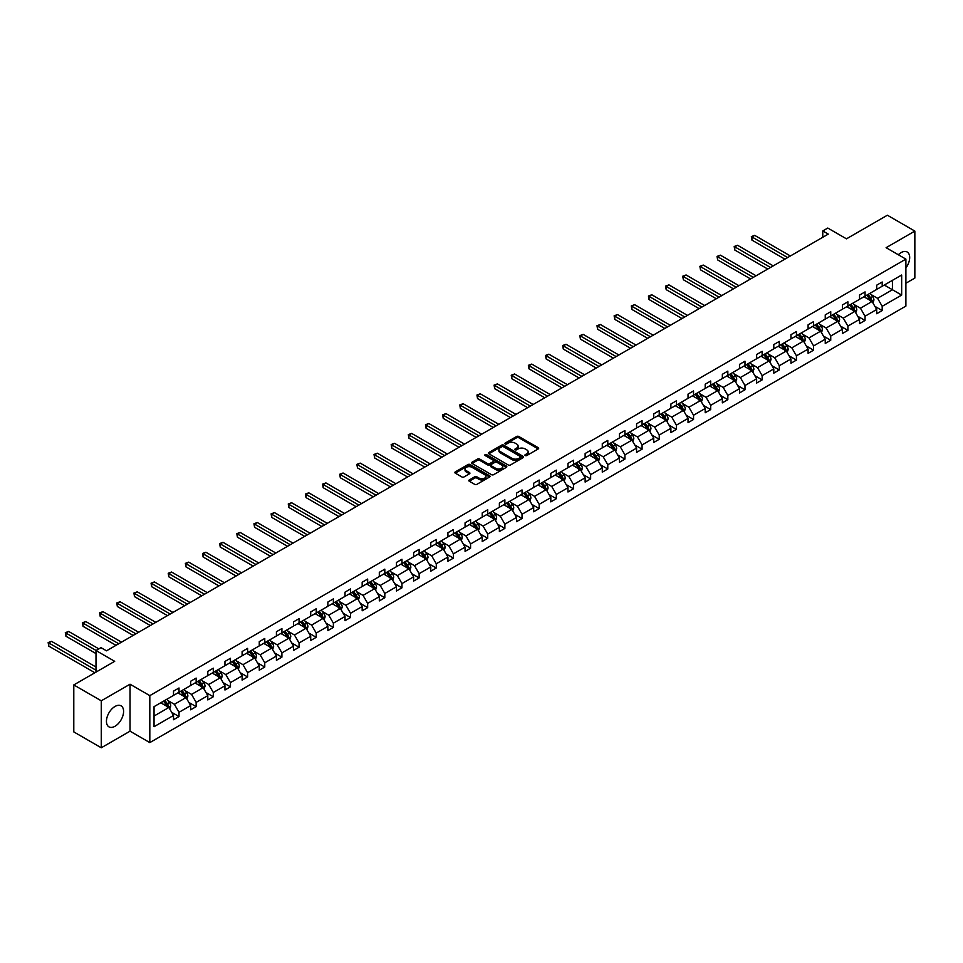<?xml version="1.0" encoding="UTF-8"?>
<svg xmlns="http://www.w3.org/2000/svg" width="963" height="963" viewBox="0 0 963 963"><rect width="100%" height="100%" fill="white"/><g stroke="black" fill="none" stroke-linecap="round" stroke-linejoin="round"><path stroke-width="1.44" d="M525.244 455.559A1.071 0.614 0 0 0 526.749 455.559L538.221 448.939A1.529 0.879 0 0 0 538.666 448.313A1.529 0.879 0 0 0 538.221 447.687L518.792 436.48A1.529 0.879 0 0 0 516.637 436.48L505.166 443.1A1.071 0.614 0 0 0 506.682 443.967L508.163 443.112A4.887 2.817 0 0 1 515.073 443.112L516.698 444.051A4.887 2.817 0 0 1 518.118 446.038A4.887 2.817 0 0 1 516.698 448.036L515.205 448.89A1.071 0.614 0 0 0 516.722 449.757L518.202 448.902A4.887 2.817 0 0 1 525.112 448.902L526.725 449.841A4.887 2.817 0 0 1 528.157 451.84A4.887 2.817 0 0 1 526.725 453.826L525.244 454.68A1.071 0.614 0 0 0 525.244 455.559L525.244 454.68M115.018 726.258A12.122 7.006 120 0 0 122.939 715.569A12.122 7.006 120 0 0 121.085 705.855A12.122 7.006 120 0 0 115.018 706.457A12.122 7.006 120 0 0 107.098 717.146A12.122 7.006 120 0 0 108.951 726.86A12.122 7.006 120 0 0 115.018 726.258M905.894 267.967A12.122 7.006 120 0 0 907.17 252.005A12.122 7.006 120 0 0 901.103 252.607A12.122 7.006 120 0 0 898.323 254.75M905.894 283.242L914.85 278.066L914.85 231.096L887.368 215.218L846.465 238.836L827.771 228.05L822.775 230.927L822.775 237.283M101.271 747.782L130.029 731.182L130.029 684.212L101.271 700.799L101.271 747.782L73.79 731.904L73.79 684.934L114.693 661.328L95.999 650.531L95.999 672.114M101.271 700.799L73.79 684.934M469.258 479.959A1.529 0.879 0 0 0 468.812 480.585A1.529 0.879 0 0 0 469.258 481.211L474.711 484.353A1.529 0.879 0 0 0 476.866 484.353L489.601 477.01A1.529 0.879 0 0 0 490.047 476.384A1.529 0.879 0 0 0 489.601 475.758L470.185 464.539A1.529 0.879 0 0 0 468.018 464.539L455.282 471.894A1.529 0.879 0 0 0 454.837 472.52A1.529 0.879 0 0 0 455.282 473.146L461.867 476.938A1.529 0.879 0 0 0 464.034 476.938L469.475 473.796A1.529 0.879 0 0 0 469.92 473.17A1.529 0.879 0 0 0 469.475 472.556L466.212 470.666A4.081 2.359 0 0 1 465.021 469.005A4.081 2.359 0 0 1 467.536 466.826A4.081 2.359 0 0 1 471.99 467.332L484.774 474.711A4.081 2.359 0 0 1 485.966 476.384A4.081 2.359 0 0 1 483.45 478.563A4.081 2.359 0 0 1 478.996 478.045L476.866 476.817A1.529 0.879 0 0 0 474.711 476.817L469.258 479.959L469.258 481.211L474.711 478.093L474.711 476.817M95.999 650.531L100.995 647.642L106.496 650.819L828.264 234.105L822.775 230.927M130.029 684.212L149.819 695.635L905.894 259.119L905.894 306.09L149.819 742.605L149.819 695.635M914.85 231.096L886.104 247.696L905.894 259.119M508.271 464.985A1.529 0.879 0 0 0 510.438 464.985L523.162 457.63A1.529 0.879 0 0 0 523.619 457.004A1.529 0.879 0 0 0 523.162 456.378L503.745 445.171A1.529 0.879 0 0 0 501.579 445.171L488.855 452.514A1.529 0.879 0 0 0 488.397 453.14A1.529 0.879 0 0 0 488.855 453.766L508.271 464.985M485.557 455.788A1.071 0.614 0 0 1 486.64 455.944L486.64 454.668L506.382 466.068A1.529 0.879 0 0 1 506.827 466.694A1.529 0.879 0 0 1 506.382 467.32L493.646 474.675A1.529 0.879 0 0 1 491.491 474.675L472.063 463.456L472.063 462.204A1.529 0.879 0 0 0 471.617 462.83A1.529 0.879 0 0 0 472.063 463.456M472.063 462.204L477.516 459.062A1.529 0.879 0 0 1 479.682 459.062L487.555 463.612A1.529 0.879 0 0 0 489.71 463.612L493.333 461.518A1.529 0.879 0 0 0 493.778 460.904A1.529 0.879 0 0 0 493.333 460.278L485.123 455.547A1.071 0.614 0 0 1 486.64 454.668M154.044 706.649L173.509 695.406L173.509 691.157L179.01 687.979L179.01 692.241L190.662 685.512L190.662 681.25L196.151 678.084L196.151 682.334L207.803 675.605L207.803 671.355L213.304 668.178L213.304 672.427L224.957 665.698L224.957 661.449L230.458 658.283L230.458 662.532L242.11 655.803L242.11 651.554L247.611 648.376L247.611 652.625L259.264 645.896L259.264 641.647L264.765 638.469L264.765 642.73L276.417 636.001L276.417 631.74L281.906 628.574L281.906 632.823L293.559 626.094L293.559 621.845L299.06 618.667L299.06 622.917L310.712 616.188L310.712 611.938L316.213 608.772L316.213 613.022L327.865 606.293L327.865 602.044L333.367 598.866L333.367 603.115L345.019 596.386L345.019 592.137L350.52 588.959L350.52 593.22L362.172 586.491L362.172 582.23L367.661 579.064L367.661 583.313L379.314 576.584L379.314 572.335L384.815 569.157L384.815 573.406L396.467 566.677L396.467 562.428L401.968 559.262L401.968 563.511L413.621 556.783L413.621 552.533L419.122 549.355L419.122 553.605L430.774 546.876L430.774 542.626L436.275 539.449L436.275 543.71L447.927 536.981L447.927 532.72L453.417 529.554L453.417 533.803L465.069 527.074L465.069 522.825L470.57 519.647L470.57 523.896L482.222 517.167L482.222 512.918L487.723 509.752L487.723 514.001L499.376 507.272L499.376 503.023L504.877 499.845L504.877 504.094L516.529 497.365L516.529 493.116L522.03 489.938L522.03 494.2L533.683 487.471L533.683 483.209L539.172 480.043L539.172 484.293L550.824 477.564L550.824 473.315L556.325 470.137L556.325 474.386L567.977 467.657L567.977 463.408L573.479 460.23L573.479 464.491L585.131 457.762L585.131 453.513L590.632 450.335L590.632 454.584L602.284 447.855L602.284 443.606L607.785 440.428L607.785 444.689L619.438 437.96L619.438 433.699L624.927 430.533L624.927 434.782L636.579 428.054L636.579 423.804L642.08 420.626L642.08 424.876L653.733 418.147L653.733 413.897L659.234 410.72L659.234 414.981L670.886 408.252L670.886 404.003L676.387 400.825L676.387 405.074L688.039 398.345L688.039 394.096L693.541 390.918L693.541 395.179L705.193 388.45L705.193 384.189L710.682 381.023L710.682 385.272L722.346 378.543L722.346 374.294L727.835 371.116L727.835 375.365L739.488 368.636L739.488 364.387L744.989 361.209L744.989 365.471L756.641 358.742L756.641 354.492L762.142 351.314L762.142 355.564L773.795 348.835L773.795 344.585L779.296 341.408L779.296 345.669L790.948 338.94L790.948 334.679L796.437 331.513L796.437 335.762L808.101 329.033L808.101 324.784L813.591 321.606L813.591 325.855L825.243 319.126L825.243 314.877L830.744 311.699L830.744 315.96L842.396 309.231L842.396 304.982L847.897 301.804L847.897 306.053L859.55 299.324L859.55 295.075L865.051 291.897L865.051 296.159L876.703 289.43L876.703 285.168L882.192 282.003L882.192 286.252L901.657 275.021L901.657 295.075L882.192 306.306L882.192 310.568L876.703 313.733L876.703 309.484L865.051 316.213L865.051 320.462L859.55 323.64L859.55 319.391L847.897 326.108L847.897 330.369L842.396 333.535L842.396 329.286L830.744 336.015L830.744 340.264L825.243 343.442L825.243 339.193L813.591 345.922L813.591 350.171L808.101 353.349L808.101 349.088L796.437 355.816L796.437 360.078L790.948 363.244L790.948 358.994L779.296 365.723L779.296 369.973L773.795 373.15L773.795 368.901L762.142 375.618L762.142 379.879L756.641 383.045L756.641 378.796L744.989 385.525L744.989 389.774L739.488 392.952L739.488 388.703L727.835 395.432L727.835 399.681L722.346 402.859L722.346 398.598L710.682 405.327L710.682 409.588L705.193 412.754L705.193 408.505L693.541 415.234L693.541 419.483L688.039 422.661L688.039 418.411L676.387 425.14L676.387 429.39L670.886 432.556L670.886 428.306L659.234 435.035L659.234 439.284L653.733 442.462L653.733 438.213L642.08 444.942L642.08 449.191L636.579 452.369L636.579 448.108L624.927 454.837L624.927 459.098L619.438 462.264L619.438 458.015L607.785 464.744L607.785 468.993L602.284 472.171L602.284 467.922L590.632 474.651L590.632 478.9L585.131 482.066L585.131 477.817L573.479 484.545L573.479 488.795L567.977 491.973L567.977 487.723L556.325 494.452L556.325 498.702L550.824 501.879L550.824 497.618L539.172 504.347L539.172 508.608L533.683 511.774L533.683 507.525L522.03 514.254L522.03 518.503L516.529 521.681L516.529 517.432L504.877 524.161L504.877 528.41L499.376 531.576L499.376 527.327L487.723 534.056L487.723 538.305L482.222 541.483L482.222 537.234L470.57 543.963L470.57 548.212L465.069 551.39L465.069 547.128L453.417 553.857L453.417 558.119L447.927 561.285L447.927 557.035L436.275 563.764L436.275 568.014L430.774 571.191L430.774 566.942L419.122 573.671L419.122 577.92L413.621 581.086L413.621 576.837L401.968 583.566L401.968 587.815L396.467 590.993L396.467 586.744L384.815 593.473L384.815 597.722L379.314 600.9L379.314 596.639L367.661 603.368L367.661 607.629L362.172 610.795L362.172 606.546L350.52 613.275L350.52 617.524L345.019 620.702L345.019 616.452L333.367 623.181L333.367 627.431L327.865 630.609L327.865 626.347L316.213 633.076L316.213 637.325L310.712 640.503L310.712 636.254L299.06 642.983L299.06 647.232L293.559 650.41L293.559 646.149L281.906 652.878L281.906 657.139L276.417 660.305L276.417 656.056L264.765 662.785L264.765 667.034L259.264 670.212L259.264 665.963L247.611 672.692L247.611 676.941L242.11 680.119L242.11 675.857L230.458 682.586L230.458 686.836L224.957 690.014L224.957 685.764L213.304 692.493L213.304 696.743L207.803 699.92L207.803 695.659L196.151 702.388L196.151 706.649L190.662 709.815L190.662 705.566L179.01 712.295L179.01 716.544L173.509 719.722L173.509 715.473L154.044 726.704L154.044 706.649M177.902 692.866L186.04 697.573L174.387 704.302L168.019 700.619M174.387 704.302L179.01 712.295M186.04 697.573L190.662 705.566M173.509 694.395L174.387 694.901L179.01 692.241M195.056 682.972L203.193 687.666L191.541 694.395L185.173 690.724M191.541 694.395L196.151 702.388M203.193 687.666L207.803 695.659M190.662 684.488L191.541 685.006L196.151 682.334M212.209 673.065L220.346 677.759L208.694 684.488L202.326 680.817M208.694 684.488L213.304 692.493M220.346 677.759L224.957 685.764M207.803 674.594L208.694 675.099L213.304 672.427M229.363 663.17L237.488 667.865L225.836 674.594L219.48 670.922M225.836 674.594L230.458 682.586M237.488 667.865L242.11 675.857M224.957 664.687L225.836 665.192L230.458 662.532M246.504 653.263L254.641 657.958L242.989 664.687L236.621 661.015M242.989 664.687L247.611 672.692M254.641 657.958L259.264 665.963M242.11 654.792L242.989 655.297L247.611 652.625M263.657 643.356L271.795 648.063L260.142 654.792L253.775 651.108M260.142 654.792L264.765 662.785M271.795 648.063L276.417 656.056M259.264 644.885L260.142 645.391L264.765 642.73M280.811 633.461L288.948 638.156L277.296 644.885L270.928 641.214M277.296 644.885L281.906 652.878M288.948 638.156L293.559 646.149M276.417 634.978L277.296 635.496L281.906 632.823M297.964 623.555L306.102 628.249L294.449 634.978L288.081 631.307M294.449 634.978L299.06 642.983M306.102 628.249L310.712 636.254M293.559 625.083L294.449 625.589L299.06 622.917M315.118 613.66L323.243 618.354L311.591 625.083L305.235 621.412M311.591 625.083L316.213 633.076M323.243 618.354L327.865 626.347M310.712 615.176L311.591 615.682L316.213 613.022M332.259 603.753L340.396 608.447L328.744 615.176L322.376 611.505M328.744 615.176L333.367 623.181M340.396 608.447L345.019 616.452M327.865 605.282L328.744 605.787L333.367 603.115M349.413 593.846L357.55 598.553L345.898 605.282L339.53 601.598M345.898 605.282L350.52 613.275M357.55 598.553L362.172 606.546M345.019 595.375L345.898 595.88L350.52 593.22M366.566 583.951L374.703 588.646L363.051 595.375L356.683 591.703M363.051 595.375L367.661 603.368M374.703 588.646L379.314 596.639M362.172 585.468L363.051 585.973L367.661 583.313M383.719 574.044L391.857 578.739L380.204 585.468L373.837 581.796M380.204 585.468L384.815 593.473M391.857 578.739L396.467 586.744M379.314 575.573L380.204 576.079L384.815 573.406M400.873 564.149L408.998 568.844L397.346 575.573L390.99 571.902M397.346 575.573L401.968 583.566M408.998 568.844L413.621 576.837M396.467 565.666L397.346 566.172L401.968 563.511M418.014 554.243L426.152 558.937L414.499 565.666L408.131 561.995M414.499 565.666L419.122 573.671M426.152 558.937L430.774 566.942M413.621 555.771L414.499 556.277L419.122 553.605M435.168 544.336L443.305 549.042L431.653 555.771L425.285 552.088M431.653 555.771L436.275 563.764M443.305 549.042L447.927 557.035M430.774 545.865L431.653 546.37L436.275 543.71M452.321 534.441L460.458 539.136L448.806 545.865L442.438 542.193M448.806 545.865L453.417 553.857M460.458 539.136L465.069 547.128M447.927 535.958L448.806 536.463L453.417 533.803M469.475 524.534L477.612 529.229L465.96 535.958L459.592 532.286M465.96 535.958L470.57 543.963M477.612 529.229L482.222 537.234M465.069 526.063L465.96 526.568L470.57 523.896M486.628 514.639L494.753 519.334L483.101 526.063L476.745 522.391M483.101 526.063L487.723 534.056M494.753 519.334L499.376 527.327M482.222 516.156L483.101 516.662L487.723 514.001M503.769 504.732L511.907 509.427L500.254 516.156L493.899 512.485M500.254 516.156L504.877 524.161M511.907 509.427L516.529 517.432M499.376 506.249L500.254 506.767L504.877 504.094M520.923 494.826L529.06 499.532L517.408 506.261L511.04 502.578M517.408 506.261L522.03 514.254M529.06 499.532L533.683 507.525M516.529 496.354L517.408 496.86L522.03 494.2M538.076 484.931L546.214 489.625L534.561 496.354L528.193 492.683M534.561 496.354L539.172 504.347M546.214 489.625L550.824 497.618M533.683 486.447L534.561 486.953L539.172 484.293M555.23 475.024L563.367 479.718L551.715 486.447L545.347 482.776M551.715 486.447L556.325 494.452M563.367 479.718L567.977 487.723M550.824 476.553L551.715 477.058L556.325 474.386M572.383 465.129L580.508 469.824L568.856 476.553L562.5 472.869M568.856 476.553L573.479 484.545M580.508 469.824L585.131 477.817M567.977 466.646L568.856 467.151L573.479 464.491M589.525 455.222L597.662 459.917L586.01 466.646L579.654 462.974M586.01 466.646L590.632 474.651M597.662 459.917L602.284 467.922M585.131 456.739L586.01 457.256L590.632 454.584M606.678 445.315L614.815 450.022L603.163 456.751L596.795 453.067M603.163 456.751L607.785 464.744M614.815 450.022L619.438 458.015M602.284 446.844L603.163 447.35L607.785 444.689M623.831 435.42L631.969 440.115L620.316 446.844L613.949 443.173M620.316 446.844L624.927 454.837M631.969 440.115L636.579 448.108M619.438 436.937L620.316 437.443L624.927 434.782M640.985 425.514L649.122 430.208L637.47 436.937L631.102 433.266M637.47 436.937L642.08 444.942M649.122 430.208L653.733 438.213M636.579 427.042L637.47 427.548L642.08 424.876M658.138 415.619L666.276 420.313L654.611 427.042L648.255 423.359M654.611 427.042L659.234 435.035M666.276 420.313L670.886 428.306M653.733 417.135L654.611 417.641L659.234 414.981M675.28 405.712L683.417 410.407L671.765 417.135L665.409 413.464M671.765 417.135L676.387 425.14M683.417 410.407L688.039 418.411M670.886 407.229L671.765 407.746L676.387 405.074M692.433 395.805L700.57 400.512L688.918 407.229L682.55 403.557M688.918 407.229L693.541 415.234M700.57 400.512L705.193 408.505M688.039 397.334L688.918 397.839L693.541 395.179M709.587 385.91L717.724 390.605L706.072 397.334L699.704 393.662M706.072 397.334L710.682 405.327M717.724 390.605L722.346 398.598M705.193 387.427L706.072 387.933L710.682 385.272M726.74 376.003L734.877 380.698L723.225 387.427L716.857 383.756M723.225 387.427L727.835 395.432M734.877 380.698L739.488 388.703M722.346 377.532L723.225 378.038L727.835 375.365M743.893 366.109L752.031 370.803L740.366 377.532L734.011 373.849M740.366 377.532L744.989 385.525M752.031 370.803L756.641 378.796M739.488 367.625L740.366 368.131L744.989 365.471M761.035 356.202L769.172 360.896L757.52 367.625L751.164 363.954M757.52 367.625L762.142 375.618M769.172 360.896L773.795 368.901M756.641 357.718L757.52 358.236L762.142 355.564M778.188 346.295L786.326 351.001L774.673 357.718L768.305 354.047M774.673 357.718L779.296 365.723M786.326 351.001L790.948 358.994M773.795 347.824L774.673 348.329L779.296 345.669M795.342 336.4L803.479 341.095L791.827 347.824L785.459 344.152M791.827 347.824L796.437 355.816M803.479 341.095L808.101 349.088M790.948 337.917L791.827 338.422L796.437 335.762M812.495 326.493L820.632 331.188L808.98 337.917L802.612 334.245M808.98 337.917L813.591 345.922M820.632 331.188L825.243 339.193M808.101 328.022L808.98 328.527L813.591 325.855M829.649 316.598L837.786 321.293L826.122 328.022L819.766 324.338M826.122 328.022L830.744 336.015M837.786 321.293L842.396 329.286M825.243 318.115L826.122 318.621L830.744 315.96M846.79 306.691L854.927 311.386L843.275 318.115L836.919 314.444M843.275 318.115L847.897 326.108M854.927 311.386L859.55 319.391M842.396 308.208L843.275 308.726L847.897 306.053M863.943 296.785L872.081 301.491L860.428 308.208L854.061 304.537M860.428 308.208L865.051 316.213M872.081 301.491L876.703 309.484M859.55 298.313L860.428 298.819L865.051 296.159M884.287 285.048L892.424 289.743L877.582 298.313L871.214 294.642M877.582 298.313L882.192 306.306M901.657 295.075L892.424 289.743L892.424 280.353L901.657 275.021M130.029 731.182L149.819 742.605M876.703 288.406L877.582 288.912L882.192 286.252M154.044 716.039L168.886 707.468L160.749 702.773M168.886 707.468L173.509 715.473M874.885 306.342L882.192 310.568M857.732 316.249L865.051 320.462M840.579 326.144L847.897 330.369M823.437 336.051L830.744 340.264M806.284 345.946L813.591 350.171M789.13 355.853L796.437 360.078M771.977 365.759L779.296 369.973M754.823 375.654L762.142 379.879M737.682 385.561L744.989 389.774M720.529 395.456L727.835 399.681M703.375 405.363L710.682 409.588M686.222 415.27L693.541 419.483M669.068 425.165L676.387 429.39M651.927 435.071L659.234 439.284M634.773 444.966L642.08 449.191M617.62 454.873L624.927 459.098M600.467 464.78L607.785 468.993M583.313 474.675L590.632 478.9M566.172 484.582L573.479 488.795M549.018 494.476L556.325 498.702M531.865 504.383L539.172 508.608M514.711 514.29L522.03 518.503M497.558 524.185L504.877 528.41M480.417 534.092L487.723 538.305M463.263 543.987L470.57 548.212M446.11 553.894L453.417 558.119M428.956 563.8L436.275 568.014M411.803 573.695L419.122 577.92M394.661 583.602L401.968 587.815M377.508 593.497L384.815 597.722M360.355 603.404L367.661 607.629M343.201 613.311L350.52 617.524M326.048 623.205L333.367 627.431M308.906 633.112L316.213 637.325M291.753 643.007L299.06 647.232M274.599 652.914L281.906 657.139M257.446 662.821L264.765 667.034M240.293 672.716L247.611 676.941M223.151 682.623L230.458 686.836M205.998 692.517L213.304 696.743M188.844 702.424L196.151 706.649M171.691 712.331L179.01 716.544M525.666 455.704L526.725 455.102A4.887 2.817 0 0 0 528.157 453.104L528.157 451.84M518.118 446.038L518.118 447.314A4.887 2.817 0 0 1 516.698 449.3L515.638 449.914M538.221 447.687L538.221 448.939L518.792 437.744A1.529 0.879 0 0 0 516.637 437.744L505.599 444.124M523.15 457.642L503.745 446.435A1.529 0.879 0 0 0 501.579 446.435L488.867 453.778L488.855 452.514M520.465 457.437A1.071 0.614 0 0 0 520.465 456.57L503.42 446.724A1.071 0.614 0 0 0 501.904 446.724L500.339 447.626A4.887 2.817 0 0 0 498.906 449.625A4.887 2.817 0 0 0 500.339 451.611L512.003 458.34A4.887 2.817 0 0 0 518.901 458.34L520.465 457.437L520.465 458.713A1.071 0.614 0 0 0 520.778 458.28L520.778 457.004M498.906 449.625L498.906 450.889A4.887 2.817 0 0 0 500.339 452.887L500.339 451.611M520.465 458.713L518.901 459.616A4.887 2.817 0 0 1 512.003 459.616L500.339 452.887M472.087 463.468L477.516 460.326L477.516 459.062M493.778 460.904L493.778 462.168A1.529 0.879 0 0 1 493.333 462.794L489.71 464.876A1.529 0.879 0 0 1 487.555 464.876L479.682 460.326A1.529 0.879 0 0 0 477.516 460.326M486.64 455.944L506.369 467.332M495.728 468.331A4.081 2.359 0 0 0 500.182 468.837A4.081 2.359 0 0 0 502.698 466.658A4.081 2.359 0 0 0 501.506 464.997L496.992 462.396A1.529 0.879 0 0 0 494.838 462.396L491.226 464.479A1.529 0.879 0 0 0 490.781 465.105A1.529 0.879 0 0 0 491.226 465.731L495.728 468.331L495.728 469.595A4.081 2.359 0 0 0 500.182 470.113A4.081 2.359 0 0 0 502.698 467.934L502.698 466.658M490.781 465.105L490.781 466.369A1.529 0.879 0 0 0 491.226 466.995L491.226 465.731M495.728 469.595L491.226 466.995M485.966 476.384L485.966 477.648A4.081 2.359 0 0 1 483.45 479.827A4.081 2.359 0 0 1 478.996 479.321L476.866 478.093A1.529 0.879 0 0 0 474.711 478.093M465.021 469.005L465.021 470.269A4.081 2.359 0 0 0 466.212 471.93L466.212 470.666M469.475 472.556L469.475 473.796L466.212 471.93M489.589 477.022L470.185 465.815A1.529 0.879 0 0 0 468.018 465.815L455.306 473.158M872.923 302.936L873.935 300.011A4.117 2.383 -120 0 0 872.61 296.508L870.143 293.209M865.713 297.808L864.654 296.387M790.394 255.977L754.691 235.369L751.947 236.946L751.947 240.124L784.893 259.143M870.383 300.95L871.708 300.191A4.117 2.383 -120 0 0 870.528 297.711L868.06 294.413M867.025 295.015L869.745 298.638A2.095 1.216 60 0 1 870.119 299.276L871.708 300.191M866.736 295.172L869.204 298.47A4.117 2.383 60 0 1 870.227 300.42M751.947 240.124L751.345 236.597L787.65 257.566M751.345 236.597L754.691 235.369M855.77 312.831L856.781 309.917A4.117 2.383 -120 0 0 855.457 306.403L852.989 303.116M848.572 307.715L847.5 306.282M773.241 265.872L737.55 245.264L734.793 246.853L734.793 250.031L767.752 269.05M853.23 310.856L854.554 310.086A4.117 2.383 -120 0 0 853.374 307.606L850.907 304.32M849.872 304.91L852.592 308.545A2.095 1.216 60 0 1 852.977 309.171L854.554 310.086M849.583 305.078L852.05 308.377A4.117 2.383 60 0 1 853.086 310.315M734.793 250.031L734.191 246.504L770.496 267.461M734.191 246.504L737.55 245.264M838.617 322.737L839.628 319.812A4.117 2.383 -120 0 0 838.316 316.309L835.848 313.011M831.418 317.621L830.347 316.189M756.087 275.779L720.396 255.171L717.652 256.76L717.652 259.926L750.598 278.957M836.089 320.751L837.401 319.993A4.117 2.383 -120 0 0 836.221 317.513L833.753 314.215M832.718 314.817L835.439 318.44A2.095 1.216 60 0 1 835.824 319.078L837.401 319.993M832.441 314.985L834.909 318.272A4.117 2.383 60 0 1 835.932 320.222M717.652 259.926L717.038 256.411L753.343 277.368M717.038 256.411L720.396 255.171M821.463 332.644L822.474 329.719A4.117 2.383 -120 0 0 821.162 326.216L818.694 322.918M814.265 327.516L813.193 326.084M738.946 285.686L703.243 265.066L700.498 266.655L700.498 269.833L733.445 288.852M818.935 330.658L820.247 329.9A4.117 2.383 -120 0 0 819.068 327.42L816.6 324.122M815.577 324.712L818.285 328.347A2.095 1.216 60 0 1 818.67 328.985L820.247 329.9M815.288 324.88L817.756 328.178A4.117 2.383 60 0 1 818.779 330.128M700.498 269.833L699.884 266.306L736.189 287.263M699.884 266.306L703.243 265.066M804.31 342.539L805.321 339.626A4.117 2.383 -120 0 0 804.009 336.111L801.541 332.813M797.111 337.423L796.04 335.991M721.793 295.581L686.089 274.973L683.345 276.562L683.345 279.727L716.291 298.759M801.782 340.553L803.106 339.795A4.117 2.383 -120 0 0 801.926 337.315L799.459 334.029M798.423 334.618L801.132 338.242A2.095 1.216 60 0 1 801.517 338.88L803.106 339.795M798.134 334.787L800.602 338.085A4.117 2.383 60 0 1 801.625 340.023M683.345 279.727L682.743 276.212L719.036 297.17M682.743 276.212L686.089 274.973M787.168 352.446L788.179 349.521A4.117 2.383 -120 0 0 786.855 346.018L784.388 342.72M779.958 347.318L778.898 345.898M704.639 305.488L668.936 284.879L666.191 286.456L666.191 289.634L699.138 308.654M784.628 350.46L785.952 349.701A4.117 2.383 -120 0 0 784.773 347.222L782.305 343.923M781.27 344.525L783.99 348.149A2.095 1.216 60 0 1 784.364 348.787L785.952 349.701M780.981 344.682L783.449 347.98A4.117 2.383 60 0 1 784.472 349.93M666.191 289.634L665.589 286.107L701.895 307.077M665.589 286.107L668.936 284.879M770.015 362.341L771.026 359.428A4.117 2.383 -120 0 0 769.702 355.913L767.234 352.627M762.816 357.225L761.745 355.792M687.486 315.383L651.795 294.774L649.038 296.363L649.038 299.541L681.997 318.56M767.475 360.367L768.799 359.596A4.117 2.383 -120 0 0 767.619 357.129L765.152 353.83M764.116 354.42L766.837 358.055A2.095 1.216 60 0 1 767.222 358.681L768.799 359.596M763.828 354.589L766.295 357.887A4.117 2.383 60 0 1 767.33 359.825M649.038 299.541L648.436 296.014L684.741 316.971M648.436 296.014L651.795 294.774M752.861 372.248L753.873 369.323A4.117 2.383 -120 0 0 752.56 365.82L750.093 362.521M745.663 367.132L744.592 365.699M670.332 325.289L634.641 304.681L631.897 306.27L631.897 309.436L664.843 328.467M750.333 370.261L751.646 369.503A4.117 2.383 -120 0 0 750.466 367.023L747.998 363.725M746.963 364.327L749.683 367.95A2.095 1.216 60 0 1 750.069 368.588L751.646 369.503M746.674 364.496L749.154 367.782A4.117 2.383 60 0 1 750.177 369.732M631.897 309.436L631.283 305.921L667.588 326.878M631.283 305.921L634.641 304.681M735.708 382.155L736.719 379.229A4.117 2.383 -120 0 0 735.407 375.726L732.939 372.428M728.51 377.027L727.438 375.594M653.191 335.196L617.488 314.576L614.743 316.165L614.743 319.343L647.69 338.362M733.18 380.168L734.492 379.41A4.117 2.383 -120 0 0 733.312 376.93L730.845 373.632M729.822 374.222L732.53 377.857A2.095 1.216 60 0 1 732.915 378.495L734.492 379.41M729.533 374.39L732 377.689A4.117 2.383 60 0 1 733.024 379.639M614.743 319.343L614.129 315.816L650.434 336.773M614.129 315.816L617.488 314.576M718.554 392.049L719.566 389.136A4.117 2.383 -120 0 0 718.254 385.621L715.786 382.323M711.356 386.933L710.285 385.501M636.037 345.091L600.334 324.483L597.59 326.072L597.59 329.238L630.536 348.269M716.027 390.063L717.351 389.305A4.117 2.383 -120 0 0 716.171 386.825L713.691 383.539M712.668 384.129L715.377 387.752A2.095 1.216 60 0 1 715.762 388.39L717.351 389.305M712.379 384.297L714.847 387.595A4.117 2.383 60 0 1 715.87 389.534M597.59 329.238L596.988 325.723L633.281 346.68M596.988 325.723L600.334 324.483M701.413 401.956L702.424 399.031A4.117 2.383 -120 0 0 701.1 395.528L698.632 392.23M694.203 396.828L693.143 395.408M618.884 354.998L583.181 334.39L580.436 335.967L580.436 339.145L613.383 358.164M698.873 399.97L700.197 399.212A4.117 2.383 -120 0 0 699.018 396.732L696.55 393.434M695.515 394.036L698.235 397.659A2.095 1.216 60 0 1 698.608 398.297L700.197 399.212M695.226 394.192L697.694 397.49A4.117 2.383 60 0 1 698.717 399.44M580.436 339.145L579.834 335.618L616.139 356.587M579.834 335.618L583.181 334.39M684.26 411.851L685.271 408.938A4.117 2.383 -120 0 0 683.947 405.423L681.479 402.137M677.061 406.735L675.99 405.303M601.731 364.893L566.039 344.285L563.283 345.873L563.283 349.051L596.241 368.071M681.72 409.877L683.044 409.106A4.117 2.383 -120 0 0 681.864 406.639L679.397 403.341M678.361 403.93L681.082 407.566A2.095 1.216 60 0 1 681.455 408.204L683.044 409.106M678.072 404.099L680.54 407.397A4.117 2.383 60 0 1 681.575 409.335M563.283 349.051L562.681 345.524L598.986 366.482M562.681 345.524L566.039 344.285M667.106 421.758L668.117 418.833A4.117 2.383 -120 0 0 666.805 415.33L664.338 412.032M659.908 416.642L658.836 415.209M584.577 374.8L548.886 354.191L546.129 355.78L546.129 358.946L579.088 377.978M664.578 419.772L665.89 419.013A4.117 2.383 -120 0 0 664.711 416.534L662.243 413.235M661.208 413.837L663.928 417.461A2.095 1.216 60 0 1 664.314 418.098L665.89 419.013M660.919 414.006L663.399 417.292A4.117 2.383 60 0 1 664.422 419.242M546.129 358.946L545.527 355.431L581.833 376.389M545.527 355.431L548.886 354.191M649.953 431.665L650.964 428.74A4.117 2.383 -120 0 0 649.652 425.237L647.184 421.938M642.754 426.537L641.683 425.104M567.436 384.706L531.732 364.086L528.988 365.675L528.988 368.853L561.935 387.872M647.425 429.679L648.737 428.92A4.117 2.383 -120 0 0 647.557 426.44L645.09 423.142M644.066 423.732L646.775 427.367A2.095 1.216 60 0 1 647.16 428.005L648.737 428.92M643.778 423.901L646.245 427.199A4.117 2.383 60 0 1 647.268 429.149M528.988 368.853L528.374 365.326L564.679 386.283M528.374 365.326L531.732 364.086M632.799 441.56L633.81 438.647A4.117 2.383 -120 0 0 632.498 435.132L630.031 431.833M625.601 436.444L624.53 435.011M550.282 394.601L514.579 373.993L511.835 375.582L511.835 378.748L544.781 397.779M630.271 439.573L631.596 438.815A4.117 2.383 -120 0 0 630.416 436.335L627.936 433.049M626.913 433.639L629.621 437.262A2.095 1.216 60 0 1 630.007 437.9L631.596 438.815M626.624 433.807L629.092 437.106A4.117 2.383 60 0 1 630.115 439.044M511.835 378.748L511.233 375.233L547.526 396.19M511.233 375.233L514.579 373.993M615.658 451.466L616.657 448.541A4.117 2.383 -120 0 0 615.345 445.038L612.877 441.74M608.447 446.338L607.388 444.918M533.129 404.508L497.426 383.9L494.681 385.477L494.681 388.655L527.628 407.674M613.118 449.48L614.442 448.722A4.117 2.383 -120 0 0 613.262 446.242L610.795 442.944M609.76 443.546L612.48 447.169A2.095 1.216 60 0 1 612.853 447.807L614.442 448.722M609.471 443.702L611.938 447.001A4.117 2.383 60 0 1 612.962 448.951M494.681 388.655L494.079 385.128L530.384 406.097M494.079 385.128L497.426 383.9M598.505 461.361L599.516 458.448A4.117 2.383 -120 0 0 598.192 454.933L595.724 451.647M591.306 456.245L590.235 454.813M515.975 414.403L480.284 393.795L477.528 395.384L477.528 398.562L510.486 417.581M595.965 459.387L597.289 458.617A4.117 2.383 -120 0 0 596.109 456.149L593.641 452.851M592.606 453.441L595.327 457.076A2.095 1.216 60 0 1 595.7 457.714L597.289 458.617M592.317 453.609L594.785 456.907A4.117 2.383 60 0 1 595.82 458.845M477.528 398.562L476.926 395.035L513.231 415.992M476.926 395.035L480.284 393.795M581.351 471.268L582.362 468.343A4.117 2.383 -120 0 0 581.05 464.84L578.582 461.542M574.153 466.152L573.081 464.72M498.822 424.31L463.131 403.702L460.374 405.291L460.374 408.456L493.333 427.488M578.823 469.282L580.135 468.524A4.117 2.383 -120 0 0 578.956 466.044L576.488 462.746M575.453 463.347L578.173 466.971A2.095 1.216 60 0 1 578.558 467.609L580.135 468.524M575.164 463.516L577.644 466.802A4.117 2.383 60 0 1 578.667 468.752M460.374 408.456L459.772 404.942L496.077 425.899M459.772 404.942L463.131 403.702M564.198 481.175L565.209 478.25A4.117 2.383 -120 0 0 563.897 474.747L561.429 471.449M556.999 476.047L555.928 474.615M481.681 434.217L445.977 413.596L443.233 415.185L443.233 418.363L476.179 437.383M561.67 479.189L562.982 478.43A4.117 2.383 -120 0 0 561.802 475.951L559.334 472.652M558.311 473.254L561.02 476.878A2.095 1.216 60 0 1 561.405 477.516L562.982 478.43M558.022 473.411L560.49 476.709A4.117 2.383 60 0 1 561.513 478.659M443.233 418.363L442.619 414.836L478.924 435.794M442.619 414.836L445.977 413.596M547.044 491.07L548.055 488.157A4.117 2.383 -120 0 0 546.743 484.642L544.276 481.344M539.846 485.954L538.774 484.521M464.527 444.112L428.824 423.503L426.079 425.092L426.079 428.258L459.026 447.289M544.516 489.084L545.84 488.325A4.117 2.383 -120 0 0 544.661 485.846L542.181 482.559M541.158 483.149L543.866 486.772A2.095 1.216 60 0 1 544.251 487.41L545.84 488.325M540.869 483.318L543.337 486.616A4.117 2.383 60 0 1 544.36 488.554M426.079 428.258L425.477 424.743L461.771 445.7M425.477 424.743L428.824 423.503M529.903 500.977L530.902 498.052A4.117 2.383 -120 0 0 529.59 494.549L527.122 491.25M522.692 495.849L521.633 494.428M447.374 454.018L411.67 433.41L408.926 434.987L408.926 438.165L441.873 457.184M527.363 498.99L528.687 498.232A4.117 2.383 -120 0 0 527.507 495.752L525.04 492.454M524.004 493.056L526.725 496.679A2.095 1.216 60 0 1 527.098 497.317L528.687 498.232M523.716 493.212L526.183 496.511A4.117 2.383 60 0 1 527.206 498.461M408.926 438.165L408.324 434.638L444.629 455.607M408.324 434.638L411.67 433.41M512.749 510.872L513.761 507.958A4.117 2.383 -120 0 0 512.436 504.443L509.969 501.157M505.551 505.756L504.48 504.323M430.22 463.913L394.529 443.305L391.772 444.894L391.772 448.072L424.731 467.091M510.209 508.897L511.534 508.127A4.117 2.383 -120 0 0 510.354 505.659L507.886 502.361M506.851 502.951L509.571 506.586A2.095 1.216 60 0 1 509.945 507.224L511.534 508.127M506.562 503.119L509.03 506.418A4.117 2.383 60 0 1 510.065 508.356M391.772 448.072L391.171 444.545L427.476 465.502M391.171 444.545L394.529 443.305M495.596 520.778L496.607 517.853A4.117 2.383 -120 0 0 495.295 514.35L492.827 511.052M488.397 515.662L487.326 514.23M413.067 473.82L377.376 453.212L374.619 454.801L374.619 457.967L407.578 476.998M493.056 518.792L494.38 518.034A4.117 2.383 -120 0 0 493.2 515.554L490.733 512.256M489.698 512.858L492.418 516.481A2.095 1.216 60 0 1 492.803 517.119L494.38 518.034M489.409 513.026L491.888 516.312A4.117 2.383 60 0 1 492.912 518.263M374.619 457.967L374.017 454.452L410.322 475.409M374.017 454.452L377.376 453.212M478.442 530.685L479.454 527.76A4.117 2.383 -120 0 0 478.142 524.257L475.674 520.959M471.244 525.557L470.173 524.125M395.925 483.727L360.222 463.107L357.478 464.696L357.478 467.874L390.424 486.893M475.915 528.699L477.227 527.941A4.117 2.383 -120 0 0 476.047 525.461L473.579 522.163M472.556 522.765L475.265 526.388A2.095 1.216 60 0 1 475.65 527.026L477.227 527.941M472.267 522.921L474.735 526.219A4.117 2.383 60 0 1 475.758 528.169M357.478 467.874L356.864 464.347L393.169 485.304M356.864 464.347L360.222 463.107M461.289 540.58L462.3 537.667A4.117 2.383 -120 0 0 460.988 534.152L458.52 530.854M454.091 535.464L453.019 534.032M378.772 493.622L343.069 473.014L340.324 474.603L340.324 477.768L373.271 496.8M458.761 538.594L460.073 537.836A4.117 2.383 -120 0 0 458.906 535.356L456.426 532.07M455.403 532.659L458.111 536.283A2.095 1.216 60 0 1 458.496 536.921L460.073 537.836M455.114 532.828L457.581 536.126A4.117 2.383 60 0 1 458.605 538.064M340.324 477.768L339.722 474.253L376.015 495.211M339.722 474.253L343.069 473.014M444.136 550.487L445.147 547.562A4.117 2.383 -120 0 0 443.835 544.059L441.367 540.761M436.937 545.359L435.878 543.939M361.619 503.529L325.915 482.92L323.171 484.497L323.171 487.675L356.117 506.694M441.608 548.501L442.932 547.742A4.117 2.383 -120 0 0 441.752 545.263L439.284 541.964M438.249 542.566L440.97 546.19A2.095 1.216 60 0 1 441.343 546.828L442.932 547.742M437.96 542.723L440.428 546.021A4.117 2.383 60 0 1 441.451 547.971M323.171 487.675L322.569 484.148L358.874 505.118M322.569 484.148L325.915 482.92M426.994 560.382L428.005 557.469A4.117 2.383 -120 0 0 426.681 553.954L424.214 550.667M419.796 555.266L418.724 553.833M344.465 513.423L308.774 492.815L306.017 494.404L306.017 497.582L338.964 516.601M424.454 558.408L425.778 557.637A4.117 2.383 -120 0 0 424.599 555.17L422.131 551.871M421.096 552.461L423.816 556.096A2.095 1.216 60 0 1 424.189 556.734L425.778 557.637M420.807 552.63L423.275 555.928A4.117 2.383 60 0 1 424.31 557.866M306.017 497.582L305.415 494.055L341.721 515.012M305.415 494.055L308.774 492.815M409.841 570.289L410.852 567.363A4.117 2.383 -120 0 0 409.54 563.861L407.072 560.562M402.642 565.173L401.571 563.74M327.312 523.33L291.62 502.722L288.864 504.311L288.864 507.477L321.823 526.508M407.301 568.302L408.625 567.544A4.117 2.383 -120 0 0 407.445 565.064L404.978 561.766M403.942 562.368L406.663 565.991A2.095 1.216 60 0 1 407.048 566.629L408.625 567.544M403.653 562.536L406.133 565.823A4.117 2.383 60 0 1 407.156 567.773M288.864 507.477L288.262 503.962L324.567 524.919M288.262 503.962L291.62 502.722M392.687 580.195L393.698 577.27A4.117 2.383 -120 0 0 392.386 573.767L389.919 570.469M385.489 575.067L384.418 573.635M310.17 533.237L274.467 512.617L271.722 514.206L271.722 517.384L304.669 536.403M390.159 578.209L391.472 577.451A4.117 2.383 -120 0 0 390.292 574.971L387.824 571.673M386.801 572.275L389.509 575.898A2.095 1.216 60 0 1 389.895 576.536L391.472 577.451M386.512 572.431L388.98 575.73A4.117 2.383 60 0 1 390.003 577.68M271.722 517.384L271.109 513.857L307.414 534.814M271.109 513.857L274.467 512.617M375.534 590.09L376.545 587.177A4.117 2.383 -120 0 0 375.233 583.662L372.765 580.364M368.335 584.974L367.264 583.542M293.017 543.132L257.314 522.524L254.569 524.113L254.569 527.279L287.516 546.31M373.006 588.104L374.318 587.346A4.117 2.383 -120 0 0 373.15 584.866L370.671 581.58M369.648 582.17L372.356 585.793A2.095 1.216 60 0 1 372.741 586.431L374.318 587.346M369.359 582.338L371.826 585.636A4.117 2.383 60 0 1 372.85 587.574M254.569 527.279L253.967 523.764L290.26 544.721M253.967 523.764L257.314 522.524M358.38 599.997L359.392 597.072A4.117 2.383 -120 0 0 358.08 593.569L355.612 590.271M351.182 594.869L350.123 593.449M275.863 553.039L240.16 532.431L237.416 534.008L237.416 537.185L270.362 556.205M355.853 598.011L357.177 597.253A4.117 2.383 -120 0 0 355.997 594.773L353.529 591.475M352.494 592.076L355.215 595.7A2.095 1.216 60 0 1 355.588 596.338L357.177 597.253M352.205 592.233L354.673 595.531A4.117 2.383 60 0 1 355.696 597.481M237.416 537.185L236.814 533.658L273.119 554.628M236.814 533.658L240.16 532.431M341.239 609.892L342.25 606.979A4.117 2.383 -120 0 0 340.926 603.464L338.458 600.178M334.041 604.776L332.969 603.344M258.71 562.934L223.019 542.325L220.262 543.914L220.262 547.092L253.209 566.112M338.699 607.918L340.023 607.147A4.117 2.383 -120 0 0 338.844 604.68L336.376 601.381M335.341 601.971L338.061 605.607A2.095 1.216 60 0 1 338.434 606.245L340.023 607.147M335.052 602.14L337.519 605.438A4.117 2.383 60 0 1 338.555 607.376M220.262 547.092L219.66 543.565L255.965 564.523M219.66 543.565L223.019 542.325M324.086 619.799L325.097 616.874A4.117 2.383 -120 0 0 323.785 613.371L321.317 610.073M316.887 614.683L315.816 613.25M241.557 572.841L205.865 552.232L203.109 553.821L203.109 556.987L236.067 576.018M321.546 617.813L322.87 617.054A4.117 2.383 -120 0 0 321.69 614.575L319.222 611.276M318.187 611.878L320.908 615.501A2.095 1.216 60 0 1 321.293 616.139L322.87 617.054M317.898 612.047L320.366 615.333A4.117 2.383 60 0 1 321.401 617.283M203.109 556.987L202.507 553.472L238.812 574.43M202.507 553.472L205.865 552.232M306.932 629.706L307.943 626.781A4.117 2.383 -120 0 0 306.631 623.278L304.164 619.979M299.734 624.578L298.662 623.145M224.415 582.747L188.712 562.127L185.967 563.716L185.967 566.894L218.914 585.913M304.404 627.72L305.716 626.961A4.117 2.383 -120 0 0 304.537 624.481L302.069 621.183M301.034 621.785L303.754 625.408A2.095 1.216 60 0 1 304.139 626.046L305.716 626.961M300.757 621.942L303.225 625.24A4.117 2.383 60 0 1 304.248 627.19M185.967 566.894L185.353 563.367L221.659 584.324M185.353 563.367L188.712 562.127M289.779 639.601L290.79 636.687A4.117 2.383 -120 0 0 289.478 633.173L287.01 629.874M282.58 634.485L281.509 633.052M207.262 592.642L171.558 572.034L168.814 573.623L168.814 576.801L201.761 595.82M287.251 637.626L288.563 636.856A4.117 2.383 -120 0 0 287.383 634.376L284.916 631.09M283.892 631.68L286.601 635.303A2.095 1.216 60 0 1 286.986 635.941L288.563 636.856M283.603 631.848L286.071 635.147A4.117 2.383 60 0 1 287.094 637.085M168.814 576.801L168.212 573.274L204.505 594.231M168.212 573.274L171.558 572.034M272.625 649.507L273.636 646.582A4.117 2.383 -120 0 0 272.324 643.079L269.857 639.781M265.427 644.379L264.368 642.959M190.108 602.549L154.405 581.941L151.66 583.518L151.66 586.696L184.607 605.715M270.097 647.521L271.422 646.763A4.117 2.383 -120 0 0 270.242 644.283L267.774 640.985M266.739 641.587L269.459 645.21A2.095 1.216 60 0 1 269.833 645.848L271.422 646.763M266.45 641.755L268.918 645.041A4.117 2.383 60 0 1 269.941 646.992M151.66 586.696L151.059 583.169L187.364 604.138M151.059 583.169L154.405 581.941M255.484 659.402L256.495 656.489A4.117 2.383 -120 0 0 255.171 652.974L252.703 649.688M248.285 654.286L247.214 652.854M172.955 612.444L137.264 591.836L134.507 593.425L134.507 596.603L167.454 615.622M252.944 657.428L254.268 656.658A4.117 2.383 -120 0 0 253.088 654.19L250.621 650.892M249.586 651.482L252.306 655.117A2.095 1.216 60 0 1 252.679 655.755L254.268 656.658M249.297 651.65L251.764 654.948A4.117 2.383 60 0 1 252.8 656.886M134.507 596.603L133.905 593.076L170.21 614.033M133.905 593.076L137.264 591.836M238.33 669.309L239.342 666.384A4.117 2.383 -120 0 0 238.03 662.881L235.562 659.583M231.132 664.193L230.061 662.761M155.801 622.351L120.11 601.743L117.354 603.332L117.354 606.497L150.312 625.529M235.791 667.323L237.115 666.565A4.117 2.383 -120 0 0 235.935 664.085L233.467 660.787M232.432 661.388L235.153 665.012A2.095 1.216 60 0 1 235.538 665.65L237.115 666.565M232.143 661.557L234.611 664.843A4.117 2.383 60 0 1 235.646 666.793M117.354 606.497L116.752 602.982L153.057 623.94M116.752 602.982L120.11 601.743M221.177 679.216L222.188 676.291A4.117 2.383 -120 0 0 220.876 672.788L218.408 669.49M213.979 674.088L212.907 672.668M138.66 632.258L102.957 611.637L100.212 613.226L100.212 616.404L133.159 635.424M218.649 677.23L219.961 676.471A4.117 2.383 -120 0 0 218.782 673.992L216.314 670.693M215.279 671.295L217.999 674.919A2.095 1.216 60 0 1 218.384 675.557L219.961 676.471M215.002 671.452L217.469 674.75A4.117 2.383 60 0 1 218.493 676.7M100.212 616.404L99.598 612.877L135.903 633.835M99.598 612.877L102.957 611.637M204.024 689.111L205.035 686.198A4.117 2.383 -120 0 0 203.723 682.683L201.255 679.384M196.825 683.995L195.754 682.562M121.507 642.152L85.803 621.544L83.059 623.133L83.059 626.311L116.005 645.33M201.496 687.137L202.808 686.366A4.117 2.383 -120 0 0 201.628 683.886L199.16 680.6M198.137 681.19L200.846 684.813A2.095 1.216 60 0 1 201.231 685.451L202.808 686.366M197.848 681.359L200.316 684.657A4.117 2.383 60 0 1 201.339 686.595M83.059 626.311L82.457 622.784L118.75 643.741M82.457 622.784L85.803 621.544M186.87 699.018L187.881 696.093A4.117 2.383 -120 0 0 186.569 692.59L184.102 689.291M179.672 693.89L178.6 692.469M98.852 648.881L68.65 631.451L65.905 633.028L65.905 636.206L95.999 653.576M184.342 697.031L185.666 696.273A4.117 2.383 -120 0 0 184.487 693.793L182.019 690.495M180.984 691.097L183.704 694.72A2.095 1.216 60 0 1 184.077 695.358L185.666 696.273M180.695 691.265L183.163 694.552A4.117 2.383 60 0 1 184.186 696.502M65.905 636.206L65.303 632.679L96.107 650.47M65.303 632.679L68.65 631.451M169.729 708.912L170.74 705.999A4.117 2.383 -120 0 0 169.416 702.484L166.948 699.198M162.53 703.797L161.459 702.364M95.999 667.034L51.508 641.346L48.752 642.935L48.752 646.113L94.892 672.752M167.189 706.938L168.513 706.168A4.117 2.383 -120 0 0 167.333 703.7L164.866 700.402M163.83 700.992L166.551 704.627A2.095 1.216 60 0 1 166.924 705.265L168.513 706.168M163.541 701.16L166.009 704.459A4.117 2.383 60 0 1 167.044 706.397M48.752 646.113L48.15 642.586L95.999 670.212M48.15 642.586L51.508 641.346M526.725 455.102L526.725 453.826M515.205 449.757L515.205 448.89M516.698 449.3L516.698 448.036M505.166 443.967L505.166 443.1M516.637 437.744L516.637 436.48M518.792 437.744L518.792 436.48M501.579 446.435L501.579 445.171M503.745 446.435L503.745 445.171M523.162 457.63L523.162 456.378M512.003 459.616L512.003 458.34M518.901 459.616L518.901 458.34M479.682 460.326L479.682 459.062M487.555 464.876L487.555 463.612M489.71 464.876L489.71 463.612M493.333 462.794L493.333 461.518M506.382 467.32L506.382 466.068M476.866 478.093L476.866 476.817M478.996 479.321L478.996 478.045M455.282 473.146L455.282 471.894M468.018 465.815L468.018 464.539M470.185 465.815L470.185 464.539M489.601 477.01L489.601 475.758M871.78 301.311L873.898 300.095M870.528 297.711L872.61 296.508M868.036 299.144L869.204 298.47M854.638 311.218L856.745 309.99M853.374 307.606L855.457 306.403M850.883 309.051L852.05 308.377M837.485 321.112L839.604 319.897M836.221 317.513L838.316 316.309M833.729 318.958L834.909 318.272M820.332 331.019L822.45 329.803M819.068 327.42L821.162 326.216M816.576 328.852L817.756 328.178M803.178 340.926L805.297 339.698M801.926 337.315L804.009 336.111M799.434 338.759L800.602 338.085M786.025 350.821L788.143 349.605M784.773 347.222L786.855 346.018M782.281 348.654L783.449 347.98M768.883 360.728L770.99 359.5M767.619 357.129L769.702 355.913M765.128 358.561L766.295 357.887M751.73 370.635L753.848 369.407M750.466 367.023L752.56 365.82M747.974 368.468L749.154 367.782M734.576 380.529L736.695 379.314M733.312 376.93L735.407 375.726M730.821 378.363L732 377.689M717.423 390.436L719.542 389.208M716.171 386.825L718.254 385.621M713.679 388.27L714.847 387.595M700.27 400.331L702.388 399.115M699.018 396.732L701.1 395.528M696.526 398.164L697.694 397.49M683.128 410.238L685.235 409.01M681.864 406.639L683.947 405.423M679.372 408.071L680.54 407.397M665.975 420.145L668.093 418.917M664.711 416.534L666.805 415.33M662.219 417.978L663.399 417.292M648.821 430.04L650.94 428.824M647.557 426.44L649.652 425.237M645.066 427.873L646.245 427.199M631.668 439.947L633.786 438.719M630.416 436.335L632.498 435.132M627.924 437.78L629.092 437.106M614.514 449.841L616.633 448.626M613.262 446.242L615.345 445.038M610.771 447.675L611.938 447.001M597.373 459.748L599.48 458.52M596.109 456.149L598.192 454.933M593.617 457.581L594.785 456.907M580.22 469.655L582.338 468.427M578.956 466.044L581.05 464.84M576.464 467.488L577.644 466.802M563.066 479.55L565.185 478.334M561.802 475.951L563.897 474.747M559.31 477.383L560.49 476.709M545.913 489.457L548.031 488.229M544.661 485.846L546.743 484.642M542.169 487.29L543.337 486.616M528.759 499.352L530.878 498.136M527.507 495.752L529.59 494.549M525.016 497.185L526.183 496.511M511.618 509.258L513.724 508.031M510.354 505.659L512.436 504.443M507.862 507.092L509.03 506.418M494.464 519.165L496.583 517.938M493.2 515.554L495.295 514.35M490.709 516.999L491.888 516.312M477.311 529.06L479.43 527.844M476.047 525.461L478.142 524.257M473.555 526.893L474.735 526.219M460.158 538.967L462.276 537.739M458.906 535.356L460.988 534.152M456.414 536.8L457.581 536.126M443.004 548.862L445.123 547.646M441.752 545.263L443.835 544.059M439.26 546.695L440.428 546.021M425.863 558.769L427.969 557.541M424.599 555.17L426.681 553.954M422.107 556.602L423.275 555.928M408.709 568.676L410.828 567.448M407.445 565.064L409.54 563.861M404.954 566.509L406.133 565.823M391.556 578.57L393.674 577.355M390.292 574.971L392.386 573.767M387.8 576.404L388.98 575.73M374.402 588.477L376.521 587.249M373.15 584.866L375.233 583.662M370.659 586.311L371.826 585.636M357.249 598.372L359.368 597.156M355.997 594.773L358.08 593.569M353.505 596.205L354.673 595.531M340.108 608.279L342.214 607.051M338.844 604.68L340.926 603.464M336.352 606.112L337.519 605.438M322.954 618.186L325.073 616.958M321.69 614.575L323.785 613.371M319.198 616.019L320.366 615.333M305.801 628.081L307.919 626.865M304.537 624.481L306.631 623.278M302.045 625.914L303.225 625.24M288.647 637.988L290.766 636.76M287.383 634.376L289.478 633.173M284.904 635.821L286.071 635.147M271.494 647.882L273.612 646.667M270.242 644.283L272.324 643.079M267.75 645.716L268.918 645.041M254.352 657.789L256.459 656.561M253.088 654.19L255.171 652.974M250.597 655.622L251.764 654.948M237.199 667.696L239.318 666.468M235.935 664.085L238.03 662.881M233.443 665.529L234.611 664.843M220.046 677.591L222.164 676.375M218.782 673.992L220.876 672.788M216.29 675.424L217.469 674.75M202.892 687.498L205.011 686.27M201.628 683.886L203.723 682.683M199.148 685.331L200.316 684.657M185.739 697.393L187.857 696.177M184.487 693.793L186.569 692.59M181.995 695.226L183.163 694.552M168.597 707.299L170.704 706.072M167.333 703.7L169.416 702.484M164.842 705.133L166.009 704.459"/></g></svg>
